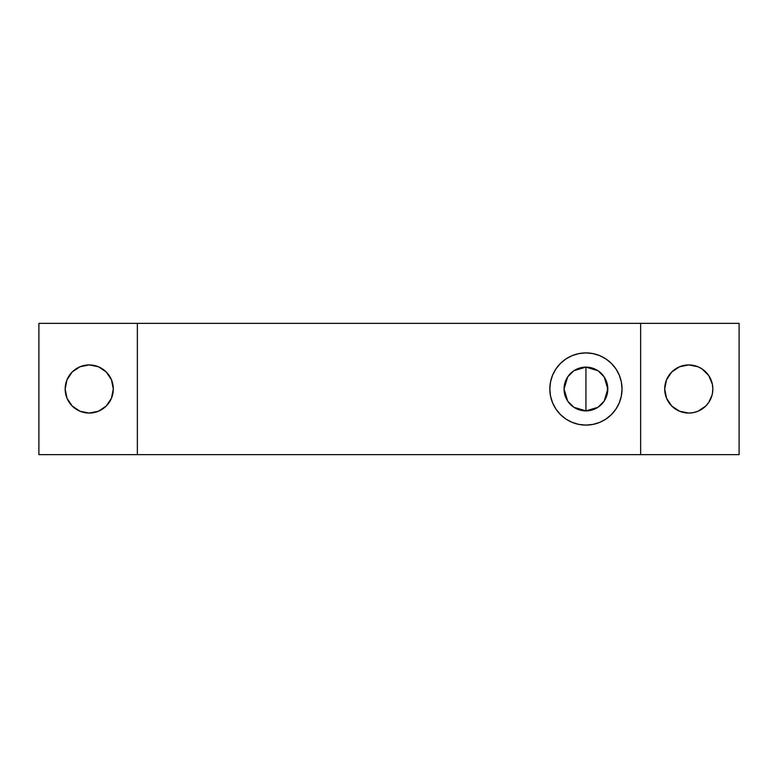 <?xml version="1.0" encoding="UTF-8"?>
<svg xmlns="http://www.w3.org/2000/svg" width="778" height="778" viewBox="0 0 778 778"><rect width="100%" height="100%" fill="white"/><g stroke="black" fill="none" stroke-linecap="round" stroke-linejoin="round"><path stroke-width="1.17" d="M585.931 425.099A36.099 36.099 0 0 1 549.832 389A36.099 36.099 0 0 1 585.931 352.901L578.89 353.591L572.112 355.643L565.869 358.979L560.403 363.472L555.91 368.937L552.575 375.181L550.523 381.959L549.822 389L550.523 396.041L552.575 402.819L555.91 409.063L560.403 414.528L565.869 419.021L572.112 422.357L578.89 424.409L585.931 425.099L592.972 424.409L599.75 422.357L605.994 419.021L611.459 414.528L615.952 409.063L619.288 402.819L621.34 396.041L622.03 389L621.34 381.959L619.288 375.181L615.952 368.937L611.459 363.472L605.994 358.979L599.75 355.643L592.972 353.591L585.931 352.901A36.099 36.099 0 0 1 622.03 389A36.099 36.099 0 0 1 585.931 425.109M573.97 370.678L585.931 367.119L594.304 368.782L598.087 370.805L604.127 376.844L607.394 384.731L607.394 393.269L604.127 401.156L598.087 407.195L594.304 409.218L585.931 410.881A21.881 21.881 0 0 1 564.05 389A21.881 21.881 0 0 1 585.931 367.119L585.931 410.881L573.96 407.312M573.571 407.059L570.673 404.686M570.255 404.268L567.823 401.283M567.668 401.059L564.05 389L567.668 376.941M567.814 376.727L570.255 373.732M570.673 373.314L573.571 370.941M712.376 384.303L708.787 375.628L702.145 368.986L697.983 366.759L688.773 364.931L679.564 366.759L671.754 371.981L666.532 379.79L664.704 389A24.069 24.069 0 0 1 688.773 364.931A24.069 24.069 0 0 1 712.842 389L712.376 384.303L712.842 389A24.069 24.069 0 0 1 688.773 413.069A24.069 24.069 0 0 1 664.704 389L666.532 398.21L671.754 406.019L679.564 411.241L688.773 413.069L693.47 412.603L688.773 413.069M65.157 389A24.069 24.069 0 0 1 89.227 364.931A24.069 24.069 0 0 1 113.296 389L111.468 379.79L106.246 371.981L98.436 366.759L89.227 364.931L80.017 366.759L72.208 371.981L66.986 379.79L65.157 389L66.986 398.21L72.208 406.019L80.017 411.241L89.227 413.069L98.436 411.241L106.246 406.019L111.468 398.21L113.296 389A24.069 24.069 0 0 1 89.227 413.069A24.069 24.069 0 0 1 65.157 389L65.624 393.697M599.255 371.641L600.178 372.39M600.353 405.455L599.06 406.505M597.893 407.322L585.931 410.881L581.662 410.463L573.775 407.195L567.736 401.156L565.713 397.373L564.05 389L565.713 380.627L567.736 376.844L573.775 370.805L581.662 367.537L585.931 367.119L597.903 370.688M640.634 323.356L640.634 454.644L137.366 454.644L137.366 323.356L739.1 323.356L739.1 454.644L739.1 323.356L137.366 323.356L137.366 454.644L38.9 454.644L38.9 323.356L137.366 323.356L38.9 323.356L38.9 454.644L640.634 454.644L640.634 323.356M599.255 406.359L600.178 405.61M600.353 372.545L599.06 371.495M693.47 412.603L697.983 411.241L705.792 406.019L708.787 402.372L712.103 394.932M65.624 384.303L65.897 383.068M84.53 365.397L89.227 364.931M739.1 454.644L640.634 454.644L739.1 454.644M712.376 393.697L712.842 389M585.931 389L585.931 367.119A21.881 21.881 0 0 1 607.812 389A21.881 21.881 0 0 1 585.931 410.881L585.931 389M598.292 370.941L601.19 373.314M601.608 373.732L604.039 376.717M604.195 376.941L607.812 389L604.195 401.059M604.049 401.273L601.608 404.268M601.19 404.686L598.292 407.059M560.403 363.472L559.207 364.717M590.201 410.463L585.931 410.881M581.662 367.537L585.931 367.119"/></g></svg>
